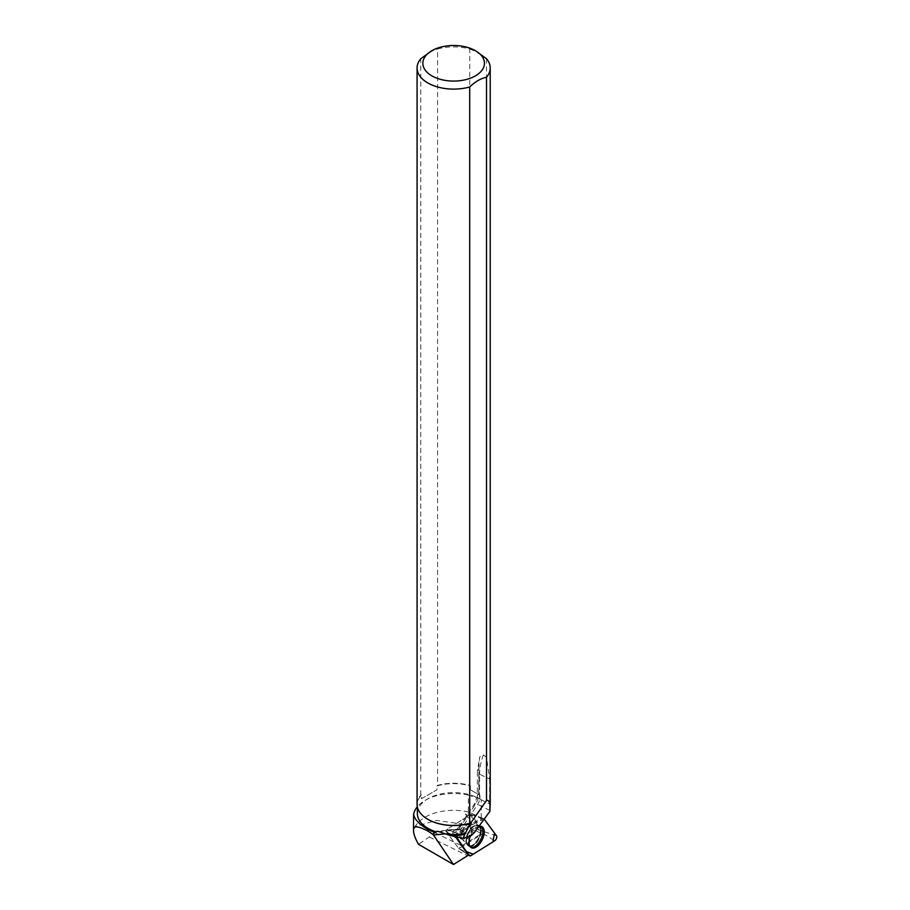 <?xml version="1.0" encoding="UTF-8"?>
<svg xmlns="http://www.w3.org/2000/svg" width="910" height="910" viewBox="0 0 910 910"><rect width="100%" height="100%" fill="white"/><g stroke="black" fill="none" stroke-linecap="round" stroke-linejoin="round"><path stroke-width="0.68" stroke-dasharray="4.55 3.41" d="M469.594 831.729A8.452 4.413 116 0 0 468.639 823.868A8.452 4.413 116 0 0 460.972 829.533A8.452 4.413 116 0 0 461.222 839.065A8.452 4.413 116 0 0 469.594 831.729M417.36 813.517A36.286 20.953 180 0 1 427.996 798.707A36.286 20.953 180 0 1 479.308 798.707L468.377 795.135L468.377 811.674L481.185 817.931A12.296 6.415 116 0 0 481.197 818.215A2.855 1.49 116 0 0 481.151 818.249L457.286 833.128A2.855 1.49 -64 0 0 455.614 835.426A2.855 1.49 -64 0 0 455.626 837.814L446.082 831.365L458.64 848.347L446.082 831.365A1.183 0.614 -64 0 1 446.071 830.375A1.183 0.614 -64 0 1 446.764 829.419L470.629 814.541A1.183 0.614 -64 0 1 471.061 814.45A1.183 0.614 -64 0 1 471.232 814.575L483.79 831.569A1.183 0.614 -64 0 1 483.79 832.548A1.183 0.614 -64 0 1 483.108 833.503L459.243 848.382A1.183 0.614 -64 0 1 458.731 848.438A1.183 0.614 -64 0 1 458.64 848.347A1.183 0.614 116 0 0 458.72 848.427A1.183 0.614 116 0 0 458.776 848.461L468.184 854.865M484.2 819.114L483.949 818.772A3.049 1.592 116 0 0 483.506 818.454A3.049 1.592 116 0 0 482.391 818.682L458.538 833.571A3.049 1.592 116 0 0 456.49 837.018L469.981 826.428L477.124 821.969L484.2 819.114M478.831 826.462A11.807 6.154 116 0 0 470.459 835.903M482.3 831.365L478.91 829.704L475.85 830.75L481.526 833.526L482.3 831.365L471.903 817.305A12.296 6.415 116 0 1 470.834 814.45A1.183 0.614 116 0 0 470.629 814.541L446.764 829.419L458.538 833.571M413.606 828.942L414.767 826.667L436.311 820.41L473.143 825.597L465.408 814.131L468.388 811.947A40.256 23.239 0 0 0 417.269 823.618A40.256 23.239 0 0 0 413.788 830.284M475.85 830.75C461.45 828.168 447.902 828.862 435.185 832.855L418.566 844.355M478.91 829.704L473.143 825.597M468.377 795.135A40.256 23.239 0 0 0 425.175 800.334A40.256 23.239 0 0 0 417.315 806.76M479.308 798.707A36.286 20.953 180 0 1 479.911 799.071L479.923 795.306L478.853 794.68L478.967 766.083L479.695 756.904L483.392 754.89L486.486 757.234L489.66 779.108L479.593 774.194L479.49 798.946A6.154 3.208 -64 0 1 477.648 804.429L462.621 826.871L474.349 832.593M481.185 817.931L481.265 799.844L479.911 799.071M470.356 827.713A8.452 4.413 -64 0 1 467.08 836.279A8.452 4.413 -64 0 1 461.222 839.054A8.452 4.413 -64 0 1 460.972 829.522A8.452 4.413 -64 0 1 468.639 823.857A8.452 4.413 -64 0 1 470.356 827.713M455.626 837.814L446.082 831.353A1.183 0.614 -64 0 1 446.071 830.375A1.183 0.614 -64 0 1 446.764 829.419L457.286 833.128M435.185 832.855L461.779 845.834A12.296 6.415 116 0 0 458.776 848.461L468.184 854.808M461.779 845.834L481.526 833.526M427.893 819.33A36.286 20.953 180 0 1 417.36 804.577A36.286 20.953 180 0 1 421.444 794.931L421.444 798.73L436.948 789.778L436.948 785.978A36.286 20.953 180 0 1 470.402 786.001L470.402 789.8L479.923 795.306M417.076 804.349A36.571 21.112 180 0 1 420.784 795.078L421.444 794.931M420.784 795.078L420.784 58.729M489.66 779.108L489.66 800.652A36.571 21.112 180 0 1 490.217 804.349M486.486 58.706L486.486 757.234M489.66 800.652L489.307 800.72A36.286 20.953 180 0 1 489.933 804.577A36.286 20.953 180 0 1 489.796 806.385M436.948 785.978L437.596 785.375A36.571 21.112 180 0 1 469.742 785.387L470.402 786.001M489.307 800.72L489.899 811.31M469.742 785.387L469.742 49.038A36.571 21.112 0 0 0 437.596 49.026L437.596 785.375M469.742 49.038L478.114 52.257M429.19 52.257L437.596 49.026M480.889 826.28A11.693 6.097 116 0 0 480.287 825.962A11.693 6.097 116 0 0 472.279 830.091A11.693 6.097 116 0 0 467.888 841.739A11.693 6.097 116 0 0 470.038 846.948A11.693 6.097 116 0 0 470.663 847.233M470.834 814.45L481.197 818.215M470.402 789.8L478.853 794.68M421.444 798.73L436.948 789.778M429.395 837.029L467.603 855.684M483.108 833.503L494.733 840.783M470.868 855.662L459.243 848.382M471.232 814.575L483.949 818.772M496.507 835.767L483.79 831.569M482.391 818.682L481.151 818.249M467.512 835.46A11.557 6.029 -64 0 1 478.717 825.347A11.557 6.029 -64 0 1 479.297 838.474A11.557 6.029 -64 0 1 468.582 846.084A11.557 6.029 -64 0 1 467.512 835.46M467.171 835.243A11.341 5.915 116 0 0 466.625 843.627A11.341 5.915 116 0 0 478.74 838.201A11.341 5.915 116 0 0 475.566 825.313A11.341 5.915 116 0 0 467.171 835.243M461.893 831.979A8.452 4.413 -64 0 1 470.265 824.653A8.452 4.413 -64 0 1 471.209 832.525A8.452 4.413 -64 0 1 462.837 839.85A8.452 4.413 -64 0 1 461.893 831.979M445.468 833.856L452.418 833.196A6.154 4.994 84.5 0 1 456.547 829.374A6.154 4.994 84.5 0 1 458.822 829.806L439.143 831.683M452.418 833.196A12.296 6.415 116 0 0 460.016 827.338L475.031 804.895A12.296 6.415 116 0 0 478.728 793.918L478.819 769.166A33.056 17.233 -64 0 1 478.967 766.083M489.842 810.389L477.648 804.429A6.154 1.331 33.8 0 0 474.645 803.769L459.618 826.212A6.154 1.331 33.8 0 1 462.621 826.871A6.154 3.208 -64 0 1 458.822 829.806L470.982 835.733M478.728 793.918A6.154 3.572 0.2 0 0 477.295 796.193A6.154 3.572 0.2 0 0 479.49 798.946L489.307 803.735M483.392 754.89A39.198 20.441 116 0 0 479.593 774.194A6.154 3.572 0.2 0 1 477.386 771.441L477.295 796.193L474.645 803.769A6.154 1.331 33.8 0 0 475.031 804.895M460.016 827.338A6.154 1.331 33.8 0 1 459.618 826.212L456.547 829.374L436.595 831.285M478.819 769.166A6.154 3.572 0.2 0 0 477.386 771.441L479.695 756.904M471.744 828.396A8.452 4.413 -64 0 1 468.468 836.95A8.452 4.413 -64 0 1 462.61 839.737A8.452 4.413 -64 0 1 462.36 830.204A8.452 4.413 -64 0 1 470.026 824.54A8.452 4.413 -64 0 1 471.744 828.396M480.435 830.477A11.318 5.904 -64 0 1 474.474 843.615A11.318 5.904 -64 0 1 466.386 843.502A11.318 5.904 -64 0 1 467.865 832.9A11.318 5.904 -64 0 1 475.327 825.199A11.318 5.904 -64 0 1 480.435 830.477M481.026 830.602A11.534 6.006 -64 0 1 476.408 842.444A11.534 6.006 -64 0 1 468.343 845.947A11.534 6.006 -64 0 1 466.227 840.806A11.534 6.006 -64 0 1 470.55 829.317A11.534 6.006 -64 0 1 478.444 825.245A11.534 6.006 -64 0 1 481.026 830.602M465.408 814.131L471.903 817.305M471.061 814.45L483.506 818.454M470.038 846.948L462.837 839.85L468.582 846.084L471.221 847.654M468.639 823.868L481.572 826.462M417.269 823.618L414.767 826.655M413.493 830.011L413.493 830.75M427.996 798.707L425.175 800.334M417.36 804.577L417.36 806.988M489.933 804.577L489.933 806.203M480.287 825.962L468.639 823.857M458.72 848.427L460.164 849.405"/><path stroke-width="1.36" d="M456.752 838.576L469.31 855.571A3.049 1.592 116 0 0 469.537 855.787A3.049 1.592 116 0 0 470.868 855.662L494.733 840.783A3.049 1.592 116 0 0 496.519 838.326A3.049 1.592 116 0 0 496.507 835.767L484.2 819.114L494.551 833.105L492.879 841.932L473.211 854.194L466.352 851.578L456.49 837.018A3.049 1.592 116 0 0 456.752 838.576L468.184 854.808A12.296 6.415 116 0 0 467.603 855.684L453.476 864.5L418.566 844.355C415.188 838.497 413.493 833.833 413.504 830.352L413.606 828.942M470.459 835.903A11.807 6.154 116 0 0 470.129 836.79A11.807 6.154 116 0 0 471.221 847.654A11.807 6.154 116 0 0 483.142 837.553A11.807 6.154 116 0 0 481.572 826.462A11.807 6.154 116 0 0 478.831 826.462M413.493 830.011L413.606 814.325C414.562 819.364 419.203 824.312 427.518 829.158L427.893 829.374A36.957 21.34 0 0 0 434.184 832.206L435.367 831.615A36.286 20.953 180 0 1 417.36 813.517L417.36 806.988M417.315 806.76A40.256 23.239 0 0 0 413.606 814.325M453.476 864.5L433.194 834.55L427.518 830.853C418.213 826.087 413.572 825.643 413.606 829.51M433.194 834.55L434.184 832.206M427.893 829.374L427.893 831.069M435.367 831.615L438.165 831.399L449.608 835.278A36.957 21.34 0 0 0 464.794 834.413L463.031 838.326L449.608 835.278M468.184 854.808A2.855 1.49 116 0 0 468.206 854.831L469.31 855.571M464.794 834.413L470.356 823.175A36.286 20.953 180 0 1 427.996 819.398A36.286 20.953 180 0 1 427.893 819.33M470.356 823.175L469.708 823.311A36.571 21.112 180 0 1 427.791 819.273A36.571 21.112 180 0 1 417.076 804.349L417.076 68A36.571 21.112 0 0 0 469.708 86.962L469.708 823.311M431.863 50.71A30.803 17.791 0 0 0 431.863 75.86A30.803 17.791 0 0 0 471.562 77.76A30.803 17.791 0 0 0 481.31 55.464A30.803 17.791 0 0 0 475.429 50.71A30.803 17.791 0 0 0 431.863 50.71L420.784 58.729A36.571 21.112 0 0 0 417.076 68M470.356 823.641L486.509 800.459L486.509 77.259A36.571 21.112 0 0 0 490.217 68A36.571 21.112 0 0 0 486.486 58.706L475.429 50.71M486.509 800.459C488.545 799.924 489.751 801.755 490.115 805.953A36.571 21.112 180 0 0 490.217 804.349L490.217 68M465.67 833.287A36.286 20.953 180 0 1 445.889 833.992M463.031 838.326L470.982 835.733L474.349 832.593L489.899 811.31L490.115 805.953M486.509 77.259C480.878 78.374 475.282 81.604 469.708 86.962M470.663 847.233A11.693 6.097 116 0 0 480.867 839.247A11.693 6.097 116 0 0 480.889 826.28M433.49 835.005L445.468 833.856M427.518 830.853L427.518 829.158M468.184 854.865L469.537 855.787M489.933 806.203L489.933 809.49"/></g></svg>
